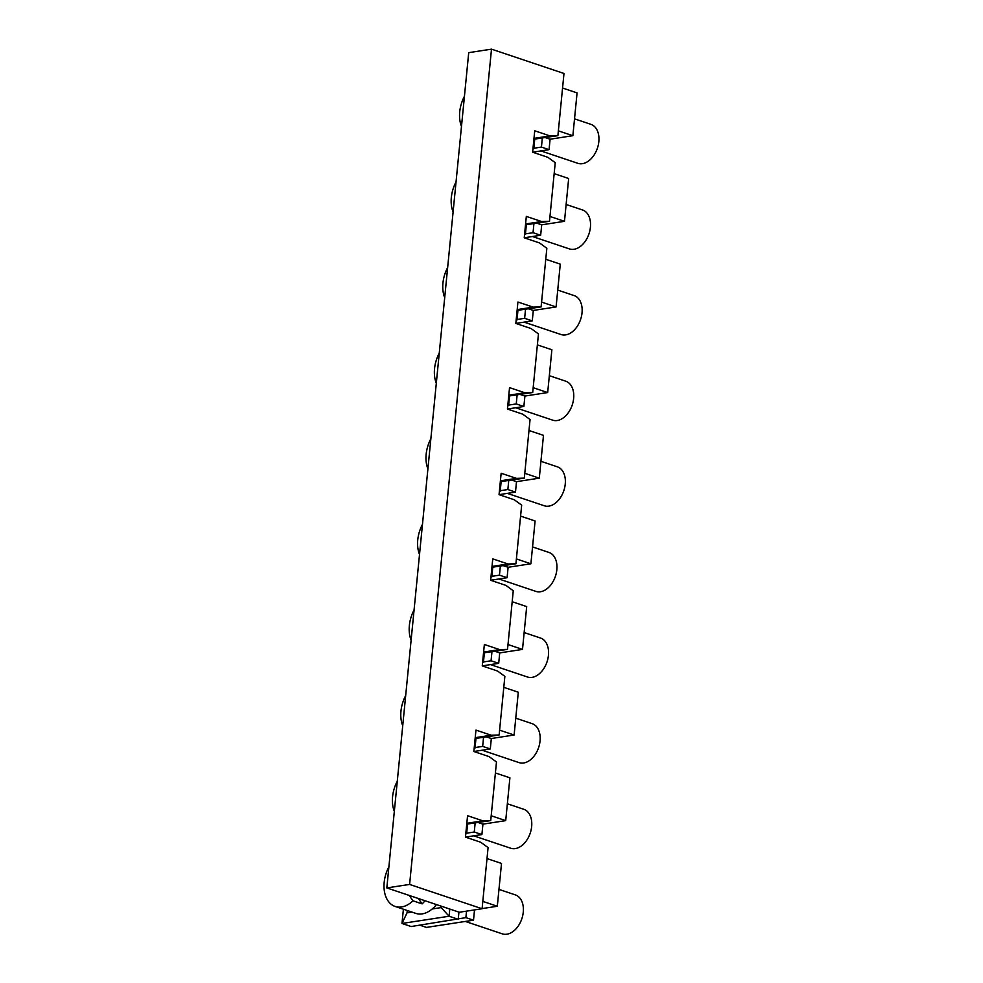 <?xml version="1.0" encoding="UTF-8"?>
<svg xmlns="http://www.w3.org/2000/svg" width="983" height="983" viewBox="0 0 983 983"><rect width="100%" height="100%" fill="white"/><g stroke="black" fill="none" stroke-linecap="round" stroke-linejoin="round"><path stroke-width="1.47" d="M386.823 887.919L409.604 884.43L482.088 908.747L459.307 912.249L386.823 887.919L468.719 52.652L491.5 49.15L563.984 73.479L557.889 135.666L533.892 139.205M482.088 908.747L488.084 847.592L480.724 842.234L465.463 837.123L467.564 815.718L482.825 820.83L466.827 823.287M482.825 820.83L490.726 820.596L466.741 824.135M490.726 820.596L496.476 761.985L489.116 756.627L473.855 751.504L490.296 748.96L491.328 738.516L514.109 735.014L518.299 692.216L503.8 687.338M475.133 738.516L499.131 734.977L491.217 735.223L475.956 730.099L473.855 751.504M491.217 735.223L475.219 737.68M499.131 734.977L504.869 676.365L497.521 671.008L482.26 665.884L498.7 663.341L499.72 652.896L522.501 649.407L526.691 606.597L512.192 601.731M483.525 652.896L507.523 649.37L499.61 649.603L484.349 644.479L482.26 665.884M499.61 649.603L483.611 652.061M507.523 649.37L513.261 590.746L505.913 585.389L490.652 580.265L507.093 577.721L508.113 567.277L530.894 563.787L516.382 558.922M491.93 567.277L515.915 563.75L508.014 563.984L492.753 558.872L490.652 580.265M508.014 563.984L492.004 566.441M515.915 563.75L521.666 505.139L514.306 499.782L499.045 494.658L515.485 492.114L516.505 481.67L539.286 478.168L524.787 473.302M500.322 481.67L524.308 478.131L516.407 478.377L501.146 473.253L499.045 494.658M516.407 478.377L500.396 480.822M524.308 478.131L530.058 419.52L522.698 414.162L507.437 409.039L509.538 387.634L524.799 392.758L508.801 395.215M524.799 392.758L532.7 392.524L508.715 396.051M532.7 392.524L538.451 333.901L531.09 328.543L515.829 323.419L532.27 320.876L533.302 310.431L556.083 306.942L560.273 264.132L545.774 259.266M517.107 310.431L541.105 306.905L533.191 307.138L517.93 302.014L515.829 323.419M533.191 307.138L517.193 309.596M541.105 306.905L546.843 248.281L539.495 242.924L524.234 237.812L526.323 216.407L541.584 221.519L525.586 223.977M541.584 221.519L549.497 221.286L525.5 224.824M549.497 221.286L555.235 162.674L547.887 157.317L532.626 152.193L549.067 149.649L550.087 139.205L572.868 135.703L577.07 92.906L562.559 88.028M557.889 135.666L549.989 135.912L534.727 130.788L532.626 152.193M549.989 135.912L533.978 138.37M409.604 884.43L491.5 49.15M542.321 138.062L541.436 147.081L533.843 148.249L534.727 139.181M533.843 148.249L532.983 148.507M532.946 148.9L533.794 148.777M540.883 150.903L577.844 163.313A20.545 13.725 -71.4 0 0 594.002 155.179A20.545 13.725 -71.4 0 0 590.918 124.35L574.514 118.845M464.443 96.297A28.654 19.132 -71.4 0 0 459.725 111.841A28.654 19.132 -71.4 0 0 461.494 126.389M541.436 147.081L549.067 149.649M550.087 139.205L545.307 137.608M572.868 135.703L558.356 130.837M524.234 237.788L540.675 235.256L541.694 224.824L564.475 221.322L549.964 216.457M541.694 224.824L536.915 223.215M533.929 223.682L533.044 232.701L525.45 233.868L526.335 224.8M564.475 221.322L568.666 178.513L554.166 173.647M533.044 232.701L540.675 235.256M525.45 233.868L524.59 234.114M456.038 181.916A28.654 19.132 -71.4 0 0 451.332 197.46A28.654 19.132 -71.4 0 0 453.089 212.009M407.269 910.516L407.036 912.838L401.998 923.467L411.164 926.539L465.881 917.63L473.511 920.186L426.438 927.411L419.852 925.2M524.553 234.519L525.389 234.384M532.479 236.522L569.452 248.92A20.545 13.725 -71.4 0 0 585.598 240.786A20.545 13.725 -71.4 0 0 582.526 209.969L566.122 204.464M525.524 309.289L524.639 318.32L517.046 319.487L517.943 310.407M524.639 318.32L532.27 320.876M517.046 319.487L516.198 319.733M516.161 320.139L516.997 320.003M524.086 322.129L561.06 334.539A20.545 13.725 -71.4 0 0 577.205 326.405A20.545 13.725 -71.4 0 0 574.133 295.588L557.73 290.083M447.646 267.523A28.654 19.132 -71.4 0 0 442.94 283.067A28.654 19.132 -71.4 0 0 444.697 297.616M407.036 912.838L411.938 912.077M432.213 908.968L441.207 907.592L441.342 906.215M403.399 909.214L401.998 923.467L449.084 916.242L441.207 907.592M458.238 919.314L449.084 916.242L449.784 909.054M533.302 310.431L528.522 308.834M556.083 306.942L541.572 302.076M507.437 409.014L523.878 406.495L524.897 396.051L547.678 392.561L551.881 349.751L537.369 344.886M517.132 394.908L516.247 403.927L508.653 405.094L509.55 396.026M508.653 405.094L507.806 405.352M439.254 353.143A28.654 19.132 -71.4 0 0 434.547 368.686A28.654 19.132 -71.4 0 0 436.305 383.235M388.887 866.834A28.654 19.132 -71.4 0 0 384.181 882.378A28.654 19.132 -71.4 0 0 395.178 906.461A28.654 19.132 -71.4 0 0 412.983 900.809L409.174 895.427M395.178 906.461L415.784 913.379A28.654 19.132 -71.4 0 0 436.452 904.581M458.287 918.798L458.938 912.126M465.328 921.44L502.301 933.85A20.545 13.725 -71.4 0 0 518.446 925.716A20.545 13.725 -71.4 0 0 515.375 894.899L498.971 889.394M507.769 405.746L508.604 405.623M515.694 407.748L552.667 420.159A20.545 13.725 -71.4 0 0 568.813 412.024A20.545 13.725 -71.4 0 0 565.741 381.195L549.337 375.69M516.247 403.927L523.878 406.495M524.897 396.051L520.13 394.453M547.678 392.561L533.179 387.683M516.505 481.67L511.738 480.06M508.739 480.527L507.855 489.546L500.261 490.714L501.146 481.645M539.286 478.168L543.488 435.358L528.977 430.493M500.261 490.714L499.413 490.972M499.364 491.365L500.212 491.23M507.302 493.368L544.275 505.766A20.545 13.725 -71.4 0 0 560.421 497.644A20.545 13.725 -71.4 0 0 557.349 466.814L540.945 461.31M430.861 438.762A28.654 19.132 -71.4 0 0 426.155 454.306A28.654 19.132 -71.4 0 0 427.912 468.854M507.855 489.546L515.485 492.114M508.113 567.277L503.333 565.68M500.347 566.134L499.462 575.166L491.869 576.333L492.753 567.252M530.894 563.787L535.096 520.978L520.585 516.112M499.462 575.166L507.093 577.721M491.869 576.333L491.009 576.579M422.469 524.381A28.654 19.132 -71.4 0 0 417.75 539.913A28.654 19.132 -71.4 0 0 419.52 554.473M465.881 917.63L466.52 911.143M473.511 920.186L474.519 909.914M482.1 908.587L497.312 906.252L501.514 863.443L487.003 858.577M490.972 576.984L491.819 576.849M498.909 578.975L535.87 591.385A20.545 13.725 -71.4 0 0 552.028 583.251A20.545 13.725 -71.4 0 0 548.944 552.434L532.553 546.929M491.955 651.754L491.07 660.785L483.476 661.94L484.361 652.872M483.476 661.94L482.616 662.198M482.579 662.591L483.415 662.468M490.505 664.594L527.478 677.004A20.545 13.725 -71.4 0 0 543.624 668.87A20.545 13.725 -71.4 0 0 540.552 638.053L524.148 632.548M414.076 609.988A28.654 19.132 -71.4 0 0 409.358 625.532A28.654 19.132 -71.4 0 0 411.115 640.08M497.312 906.252L482.813 901.386M491.07 660.785L498.7 663.341M499.72 652.896L494.941 651.299M522.501 649.407L507.99 644.541M483.55 737.373L482.665 746.392L475.072 747.559L475.969 738.491M475.072 747.559L474.224 747.817M474.187 748.21L475.022 748.088M482.112 750.213L519.085 762.624A20.545 13.725 -71.4 0 0 535.231 754.489A20.545 13.725 -71.4 0 0 532.159 723.66L515.756 718.155M405.672 695.608A28.654 19.132 -71.4 0 0 400.966 711.151A28.654 19.132 -71.4 0 0 402.723 725.7M465.463 837.098L481.903 834.567L482.936 824.135L505.704 820.633L509.907 777.823L495.407 772.957M505.704 820.633L491.205 815.767M482.936 824.135L478.156 822.525M467.576 824.11L466.679 833.179L474.273 832.011L481.903 834.567M482.665 746.392L490.296 748.96M491.328 738.516L486.548 736.918M514.109 735.014L499.597 730.148M474.273 832.011L475.158 822.992M466.679 833.179L465.831 833.424M397.279 781.227A28.654 19.132 -71.4 0 0 392.573 796.771A28.654 19.132 -71.4 0 0 394.33 811.319M465.795 833.83L466.63 833.695M473.72 835.833L510.693 848.231A20.545 13.725 -71.4 0 0 526.839 840.096A20.545 13.725 -71.4 0 0 523.767 809.279L507.363 803.775M418.328 898.499L422.149 903.881A28.654 19.132 -71.4 0 0 425 900.735M422.149 903.881L412.983 900.809"/></g></svg>
